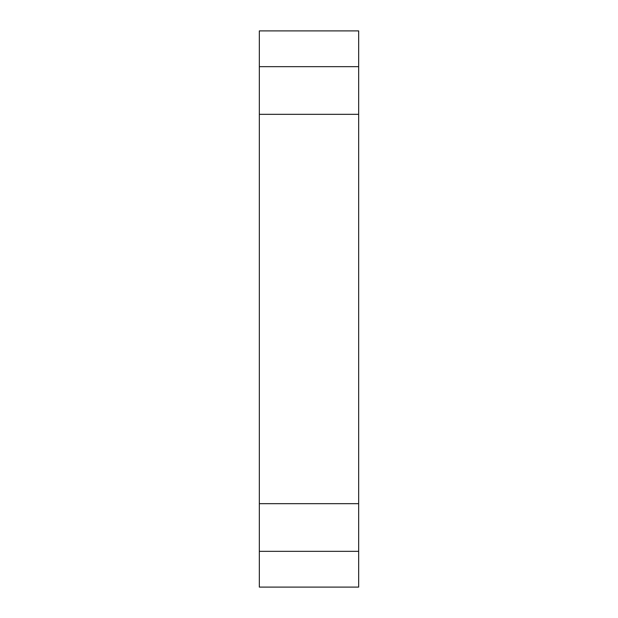 <?xml version="1.0" encoding="UTF-8"?>
<svg xmlns="http://www.w3.org/2000/svg" width="618" height="618" viewBox="0 0 618 618"><rect width="100%" height="100%" fill="white"/><g stroke="black" fill="none" stroke-linecap="round" stroke-linejoin="round"><path stroke-width="0.93" d="M259.336 503.67L259.336 114.33L358.664 114.33L358.664 587.1L259.336 587.1L259.336 503.67L358.664 503.67M259.336 551.341L358.664 551.341M259.336 30.9L358.664 30.9L358.664 66.659L259.336 66.659L259.336 30.9M259.336 114.33L259.336 66.659M358.664 114.33L358.664 66.659"/></g></svg>
